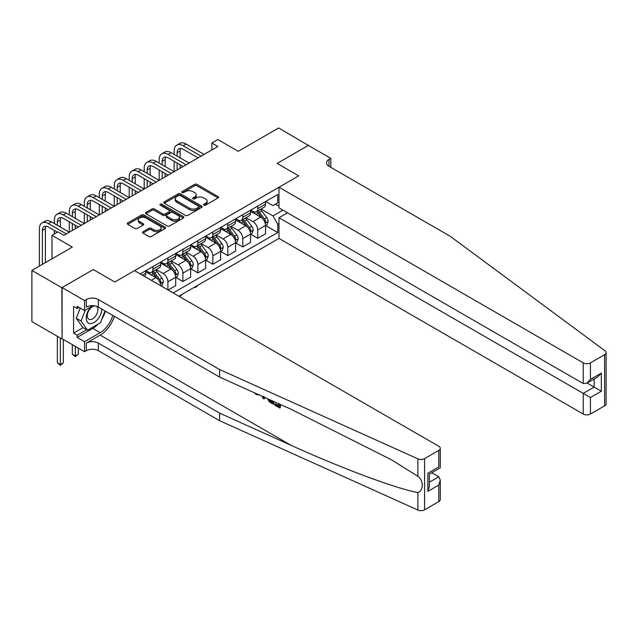 <?xml version="1.0" encoding="UTF-8"?>
<svg xmlns="http://www.w3.org/2000/svg" width="638" height="638" viewBox="0 0 638 638"><rect width="100%" height="100%" fill="white"/><g stroke="black" fill="none" stroke-linecap="round" stroke-linejoin="round"><path stroke-width="0.96" d="M203.937 205.165A1.164 0.67 0 0 0 205.58 205.165L218.068 197.947A1.659 0.957 0 0 0 218.555 197.27A1.659 0.957 0 0 0 218.068 196.592L196.911 184.374A1.659 0.957 0 0 0 194.558 184.374L182.069 191.583A1.164 0.67 0 0 0 181.726 192.062A1.164 0.67 0 0 0 182.069 192.54A1.164 0.67 0 0 0 183.712 192.54L185.331 191.607A5.319 3.07 0 0 1 192.851 191.607L194.614 192.62A5.319 3.07 0 0 1 196.177 194.797A5.319 3.07 0 0 1 194.614 196.967L193.003 197.9A1.164 0.67 0 0 0 192.66 198.378A1.164 0.67 0 0 0 193.003 198.849A1.164 0.67 0 0 0 194.646 198.849L196.265 197.916A5.319 3.07 0 0 1 203.785 197.916L205.548 198.936A5.319 3.07 0 0 1 207.111 201.106A5.319 3.07 0 0 1 205.548 203.283L203.937 204.216A1.164 0.67 0 0 0 203.594 204.686A1.164 0.67 0 0 0 203.937 205.165L203.937 204.216M142.944 231.754A1.659 0.957 0 0 0 142.457 232.431A1.659 0.957 0 0 0 142.944 233.109L148.885 236.539A1.659 0.957 0 0 0 151.23 236.539L165.106 228.532A1.659 0.957 0 0 0 165.593 227.854A1.659 0.957 0 0 0 165.106 227.176L143.941 214.95A1.659 0.957 0 0 0 141.596 214.95L127.72 222.965A1.659 0.957 0 0 0 127.233 223.643A1.659 0.957 0 0 0 127.72 224.321L134.889 228.46A1.659 0.957 0 0 0 137.242 228.46L143.183 225.031A1.659 0.957 0 0 0 143.67 224.353A1.659 0.957 0 0 0 143.183 223.675L139.626 221.625A4.45 2.568 0 0 1 138.318 219.807A4.45 2.568 0 0 1 141.07 217.438A4.45 2.568 0 0 1 145.911 217.989L159.843 226.035A4.45 2.568 0 0 1 161.151 227.854A4.45 2.568 0 0 1 158.399 230.222A4.45 2.568 0 0 1 153.559 229.664L151.23 228.324A1.659 0.957 0 0 0 148.885 228.324L142.944 231.754L142.944 233.109L148.885 229.712L148.885 228.324M308.585 145.536L278.639 127.967L238.213 151.31L217.853 139.555L211.864 143.008L217.853 146.469L63.944 235.326L57.954 231.873L51.965 235.326L51.965 258.837M61.846 287.714L62.085 338.746L62.085 287.571L93.284 269.555L61.846 287.714L31.9 270.424L72.325 247.081L51.965 235.326M308.585 145.257L277.147 163.408L298.704 175.857L114.848 282.004L93.284 269.555L114.848 282.004L134.546 270.632L438.785 446.281A5.08 2.935 0 0 1 440.268 448.355A5.08 2.935 0 0 1 438.785 450.428L424.589 458.618L424.589 509.794A5.08 2.935 180 0 1 417.874 510.033L219.592 420.689L98.316 350.677A8.469 4.889 0 0 0 86.337 350.677L84.543 351.713L62.085 338.746M185.443 215.429A1.659 0.957 0 0 0 187.795 215.429L201.672 207.422A1.659 0.957 0 0 0 202.158 206.744A1.659 0.957 0 0 0 201.672 206.066L180.506 193.84A1.659 0.957 0 0 0 178.154 193.84L164.285 201.855A1.659 0.957 0 0 0 163.799 202.533A1.659 0.957 0 0 0 164.285 203.211L185.443 215.429M160.696 205.412A1.164 0.67 0 0 1 161.877 205.58L161.877 204.192L183.385 216.617A1.659 0.957 0 0 1 183.872 217.295A1.659 0.957 0 0 1 183.385 217.973L169.517 225.988A1.659 0.957 0 0 1 167.164 225.988L145.998 213.77L145.998 212.406A1.659 0.957 0 0 0 145.512 213.084A1.659 0.957 0 0 0 145.998 213.77M145.998 212.406L151.94 208.977A1.659 0.957 0 0 1 154.292 208.977L162.873 213.937A1.659 0.957 0 0 0 165.226 213.937L169.166 211.664A1.659 0.957 0 0 0 169.652 210.987A1.659 0.957 0 0 0 169.166 210.301L160.226 205.149A1.164 0.67 0 0 1 159.883 204.67A1.164 0.67 0 0 1 160.609 204.048A1.164 0.67 0 0 1 161.877 204.192M61.846 338.882L31.9 321.6L31.9 270.424M178.863 296.215L278.997 238.405L583.236 414.054L583.236 393.375L594.13 387.083L594.13 378.98M265.703 201.48L272.952 205.659L277.745 202.892L277.745 194.526L140.24 273.917M277.745 202.892L278.997 202.166M278.997 223.467L277.745 224.193L272.952 215.899L261.038 209.017M265.703 225.613L277.745 232.559L277.745 224.193M277.745 232.559L173.177 292.93M211.864 143.008L211.864 149.922M275.464 204.208L278.997 206.249M272.952 215.899L282.889 210.157M160.72 285.736A6.779 3.916 -120 0 0 155.927 277.65L145.751 271.772M167.906 289.891L167.906 281.797A6.779 3.916 -120 0 0 163.113 273.503L156.238 269.531M168.145 290.027L175.689 285.672L175.689 277.307A6.779 3.916 -120 0 0 170.904 269.005L160.72 263.127M175.873 277.474L182.883 281.525L182.883 273.152A6.779 3.916 -120 0 0 178.09 264.858L171.207 260.886M182.883 281.525L190.666 277.028L190.666 268.662A6.779 3.916 -120 0 0 185.873 260.36L175.689 254.482M190.842 268.829L197.852 272.881L197.852 264.507A6.779 3.916 -120 0 0 193.059 256.213L186.184 252.241M197.852 272.881L205.635 268.383L205.635 260.017A6.779 3.916 -120 0 0 200.842 251.715L190.666 245.837M205.819 260.192L212.821 264.236L212.821 255.87A6.779 3.916 -120 0 0 208.036 247.568L201.153 243.596M212.821 264.236L220.612 259.738L220.612 251.372A6.779 3.916 -120 0 0 215.819 243.07L205.635 237.192M220.788 251.547L227.798 255.591L227.798 247.225A6.779 3.916 -120 0 0 223.005 238.923L216.123 234.951M227.798 255.591L235.581 251.093L235.581 242.727A6.779 3.916 -120 0 0 230.789 234.433L220.612 228.548M235.757 242.903L242.767 246.946L242.767 238.58A6.779 3.916 -120 0 0 237.974 230.278L231.1 226.307M242.767 246.946L250.551 242.448L250.551 234.082A6.779 3.916 -120 0 0 245.766 225.788L235.581 219.911M250.734 234.258L257.736 238.301L257.736 229.935A6.779 3.916 -120 0 0 252.951 221.633L246.069 217.662M257.736 238.301L265.528 233.803L265.528 225.437A6.779 3.916 -120 0 0 260.735 217.143L250.551 211.266M250.734 210.125L252.951 211.401A6.779 3.916 -120 0 0 256.332 211.736A6.779 3.916 -120 0 0 257.736 208.634L257.736 206.074M235.757 218.762L237.974 220.046A6.779 3.916 -120 0 0 241.363 220.381A6.779 3.916 -120 0 0 242.767 217.279L242.767 214.719M220.788 227.407L223.005 228.691A6.779 3.916 -120 0 0 226.394 229.026A6.779 3.916 -120 0 0 227.798 225.924L227.798 223.364M205.819 236.052L208.036 237.336A6.779 3.916 -120 0 0 211.417 237.671A6.779 3.916 -120 0 0 212.821 234.569L212.821 232.009M190.842 244.697L193.059 245.981A6.779 3.916 -120 0 0 196.448 246.316A6.779 3.916 -120 0 0 197.852 243.214L197.852 240.654M175.873 253.342L178.09 254.618A6.779 3.916 -120 0 0 181.479 254.961A6.779 3.916 -120 0 0 182.883 251.858L182.883 249.299M160.904 261.987L163.113 263.263A6.779 3.916 -120 0 0 166.502 263.598A6.779 3.916 -120 0 0 167.906 260.503L167.906 257.943M145.927 270.632L148.144 271.908A6.779 3.916 -120 0 0 151.533 272.243A6.779 3.916 -120 0 0 152.937 269.14L152.937 266.588M256.332 211.736L264.124 207.238A6.779 3.916 -120 0 0 265.528 204.144L265.528 201.584M241.363 220.381L249.147 215.883A6.779 3.916 -120 0 0 250.551 212.781L250.551 210.229M226.394 229.026L234.178 224.528A6.779 3.916 -120 0 0 235.581 221.426L235.581 218.866M211.417 237.671L219.209 233.173A6.779 3.916 -120 0 0 220.612 230.071L220.612 227.511M196.448 246.316L204.232 241.818A6.779 3.916 -120 0 0 205.635 238.716L205.635 236.156M181.479 254.961L189.263 250.463A6.779 3.916 -120 0 0 190.666 247.361L190.666 244.801M166.502 263.598L174.286 259.108A6.779 3.916 -120 0 0 175.689 256.005L175.689 253.446M151.533 272.243L159.317 267.753A6.779 3.916 -120 0 0 160.72 264.65L160.72 262.09M144.435 276.342A6.779 3.916 -120 0 0 145.751 273.295L145.751 270.735M204.399 205.324L205.548 204.662A5.319 3.07 0 0 0 207.111 202.493L207.111 201.106M196.177 194.797L196.177 196.177A5.319 3.07 0 0 1 194.614 198.346L193.466 199.016M218.052 197.963L196.911 185.762A1.659 0.957 0 0 0 194.558 185.762L182.532 192.7M201.648 207.43L180.506 195.228A1.659 0.957 0 0 0 178.154 195.228L164.309 203.227M198.729 207.214A1.164 0.67 0 0 0 199.072 206.744A1.164 0.67 0 0 0 198.729 206.265L180.155 195.539A1.164 0.67 0 0 0 178.512 195.539L176.806 196.528A5.319 3.07 0 0 0 175.243 198.697A5.319 3.07 0 0 0 176.806 200.866L189.502 208.203A5.319 3.07 0 0 0 197.022 208.203L198.729 207.214L198.729 208.602A1.164 0.67 0 0 0 199.072 208.124L199.072 206.744M175.243 198.697L175.243 200.077A5.319 3.07 0 0 0 176.806 202.254L176.806 200.866M198.729 208.602L197.022 209.583A5.319 3.07 0 0 1 189.502 209.583L176.806 202.254M146.022 213.778L151.94 210.365L151.94 208.977M169.652 210.987L169.652 212.366A1.659 0.957 0 0 1 169.166 213.044L165.226 215.317A1.659 0.957 0 0 1 162.873 215.317L154.292 210.365A1.659 0.957 0 0 0 151.94 210.365M161.877 205.58L183.369 217.989M171.781 219.081A4.45 2.568 0 0 0 176.622 219.631A4.45 2.568 0 0 0 179.374 217.263A4.45 2.568 0 0 0 178.066 215.445L173.161 212.614A1.659 0.957 0 0 0 170.809 212.614L166.869 214.886A1.659 0.957 0 0 0 166.382 215.564A1.659 0.957 0 0 0 166.869 216.242L171.781 219.081L171.781 220.461A4.45 2.568 0 0 0 176.622 221.019A4.45 2.568 0 0 0 179.374 218.643L179.374 217.263M166.382 215.564L166.382 216.952A1.659 0.957 0 0 0 166.869 217.63L166.869 216.242M171.781 220.461L166.869 217.63M161.151 227.854L161.151 229.233A4.45 2.568 0 0 1 158.399 231.61A4.45 2.568 0 0 1 153.559 231.052L151.23 229.712A1.659 0.957 0 0 0 148.885 229.712M138.318 219.807L138.318 221.187A4.45 2.568 0 0 0 139.626 223.005L139.626 221.625M143.159 225.047L139.626 223.005M165.083 228.54L143.941 216.338A1.659 0.957 0 0 0 141.596 216.338L127.744 224.337M265.528 225.716L266.963 224.887L268.159 221.426A4.49 2.592 -120 0 0 266.724 217.606L261.835 211.074A12.959 7.481 -120 0 0 260.416 209.376M255.551 214.153A12.959 7.481 -120 0 0 252.895 211.369M265.113 222.965L265.735 221.617A4.49 2.592 -120 0 0 264.451 218.922L259.554 212.39A12.959 7.481 -120 0 0 258.143 210.692M256.939 211.393A10.758 6.213 60 0 1 258.701 213.395L262.848 218.922M256.707 211.521A12.959 7.481 60 0 1 258.119 213.22L261.373 217.558M197.932 285.21L196.297 286.845L195.092 287.539L194.494 287.196M195.092 286.845L195.092 287.539M174.134 154.42L174.134 150.959A12.704 7.337 60 0 1 176.766 145.145L179.764 143.414A12.704 7.337 60 0 1 186.113 144.044L204.08 154.42M176.766 145.145A12.704 7.337 60 0 1 183.122 145.775L201.082 156.15M198.091 157.873L183.122 149.236A8.469 4.889 -120 0 0 178.887 148.814A8.469 4.889 -120 0 0 177.133 152.689L177.133 156.15M180.658 148.423A8.469 4.889 -120 0 0 180.123 150.959L180.123 157.873M177.133 163.065L177.133 169.979M180.123 164.795L180.123 168.249M144.188 171.71L144.188 168.249A12.704 7.337 60 0 1 146.82 162.435L149.818 160.704A12.704 7.337 60 0 1 156.166 161.334L174.134 171.71L174.134 161.334M606.1 352.615L606.1 403.782A5.08 2.935 180 0 1 604.609 405.864L604.609 354.688A5.08 2.935 0 0 0 606.1 352.615A5.08 2.935 0 0 0 605.023 350.804L450.284 236.331L329.009 166.311A8.469 4.889 180 0 1 326.528 162.857A8.469 4.889 180 0 1 329.009 159.396L330.803 158.36L308.345 145.392L277.147 163.408L298.704 175.857L278.997 187.229L278.997 207.908L583.236 383.558L583.236 362.878A5.08 2.935 0 0 0 590.421 362.878L604.609 354.688M287.507 212.821L278.997 217.725L590.421 397.522L590.421 414.054L604.609 405.864M278.997 217.725L278.997 238.405M330.803 158.36L330.803 167.347M278.997 187.229L583.236 362.878M590.421 414.054A5.08 2.935 180 0 1 583.236 414.054M587.12 383.031L601.323 391.23L590.421 397.522M590.421 362.878L590.421 379.411L586.824 383.199L583.236 383.558M590.421 379.411L601.323 373.118L597.726 376.906L586.824 383.199M278.678 405.632L275.337 403.702L274.627 404.109L278.678 406.454L278.678 403.894L277.243 403.064M279.691 404.173L279.691 407.993L280.234 407.682A22.067 12.736 120 0 0 280.616 404.588M273.064 401.182L273.064 404.165L273.598 403.854A22.067 12.736 120 0 0 273.917 401.565M219.592 420.689L219.592 413.121L98.316 343.1A8.469 4.889 0 0 0 86.337 343.1L100.174 335.117A22.067 12.736 120 0 0 114.377 316.344M219.592 413.121L291.048 445.316C341.282 468.164 396.74 488.828 417.874 492.568C423.744 490.295 423.752 480.494 417.874 476.323L391.525 459.831L291.048 409.285L219.592 377.09L98.316 307.077A8.469 4.889 0 0 0 86.337 307.077L86.337 299.501L84.543 300.538L62.085 287.571M264.666 397.402L264.004 398.933L265.129 397.61M219.592 377.09L219.592 369.522L98.316 299.501A8.469 4.889 0 0 0 86.337 299.501M438.785 501.604L438.785 485.071L440.268 480.063L440.268 499.53A5.08 2.935 180 0 1 438.785 501.604L424.589 509.794M417.874 476.323L417.874 458.858L219.592 369.522M98.085 324.112A19.06 11.005 -60 0 1 92.805 328.411L77.174 337.43L77.174 335.221L86.696 329.718M79.096 307.42L77.174 308.529L73.585 306.455L73.585 333.148L77.174 335.221M77.174 308.529L77.174 306.312L84.543 310.562L84.543 300.538M84.543 351.713L84.543 341.689L100.174 332.661A19.06 11.005 120 0 0 112.751 315.411M77.174 337.43L84.543 341.689M431.766 472.726L438.785 476.777L440.268 480.063M93.044 305.658L84.543 310.562M417.874 458.858A5.08 2.935 0 0 0 424.589 458.618M105.39 311.153A19.06 11.005 -60 0 1 101.873 319.128M73.585 333.148L83.107 327.645M438.785 485.071L427.883 491.364L429.374 486.355L429.374 474.106L440.268 467.814L440.268 448.355M427.883 491.364L427.883 473.244C429.821 474.369 429.821 474.369 427.883 473.244L438.785 466.952C440.722 468.077 440.722 468.077 438.785 466.952L438.785 450.428M256.277 393.622L257.002 393.949M258.813 394.762L256.301 394.595L254.426 392.785M264.004 398.933L262.864 398.272L262.306 396.334M263.183 396.732L263.43 397.649L263.925 396.397M273.064 404.165L269.332 401.892L267.402 398.63M268.399 399.085L269.403 400.919L272.043 402.618L272.043 400.728M269.403 400.919L270.137 400.497L271.302 401.366L270.592 401.781M272.043 401.796L271.302 401.366M279.691 407.993L274.627 405.066L274.627 404.109M250.551 234.361L251.994 233.532L253.19 230.071A4.49 2.592 -120 0 0 251.755 226.251L246.858 219.719A12.959 7.481 -120 0 0 245.447 218.021M240.582 222.79A12.959 7.481 -120 0 0 237.926 220.014M250.144 231.61L250.766 230.262A4.49 2.592 -120 0 0 249.482 227.567L244.585 221.027A12.959 7.481 -120 0 0 243.174 219.336M241.969 220.03A10.758 6.213 60 0 1 243.732 222.04L247.871 227.567M241.73 220.166A12.959 7.481 60 0 1 243.15 221.864L246.404 226.203M182.954 293.855L180.123 296.184L179.525 295.841M180.123 295.49L180.123 296.184M235.581 243.006L237.017 242.177L238.213 238.716A4.49 2.592 -120 0 0 236.786 234.896L231.889 228.364A12.959 7.481 -120 0 0 230.477 226.665M225.605 231.434A12.959 7.481 -120 0 0 222.957 228.659M235.175 240.255L235.789 238.907A4.49 2.592 -120 0 0 234.505 236.212L229.616 229.672A12.959 7.481 -120 0 0 228.197 227.981M226.992 228.675A10.758 6.213 60 0 1 228.763 230.685L232.902 236.212M226.761 228.811A12.959 7.481 60 0 1 228.173 230.501L231.427 234.848M220.612 251.651L222.048 250.822L223.244 247.361A4.49 2.592 -120 0 0 221.809 243.541L216.92 237.009A12.959 7.481 -120 0 0 215.5 235.31M210.636 240.079A12.959 7.481 -120 0 0 207.98 237.304M220.198 248.9L220.82 247.552A4.49 2.592 -120 0 0 219.536 244.848L214.639 238.317A12.959 7.481 -120 0 0 213.228 236.626M212.023 237.32A10.758 6.213 60 0 1 213.786 239.33L217.925 244.856M211.792 237.456A12.959 7.481 60 0 1 213.204 239.146L216.457 243.493M159.165 163.065L159.165 159.604A12.704 7.337 60 0 1 161.797 153.79L164.787 152.059A12.704 7.337 60 0 1 171.143 152.689L189.111 163.065M161.797 153.79A12.704 7.337 60 0 1 168.145 154.42L186.113 164.795M183.122 166.518L168.145 157.873A8.469 4.889 -120 0 0 163.91 157.458A8.469 4.889 -120 0 0 162.156 161.334L162.156 164.795M165.681 157.068A8.469 4.889 -120 0 0 165.154 159.604L165.154 166.518M162.156 171.71L162.156 178.624M165.154 173.432L165.154 176.893M129.219 180.355L129.219 176.893A12.704 7.337 60 0 1 131.851 171.08L134.841 169.349A12.704 7.337 60 0 1 141.197 169.979L159.165 180.355L159.165 169.979M146.82 162.435A12.704 7.337 60 0 1 153.176 163.065L171.143 173.432M168.145 175.163L153.176 166.518A8.469 4.889 -120 0 0 148.941 166.103A8.469 4.889 -120 0 0 147.187 169.979L147.187 173.432M150.712 165.713A8.469 4.889 -120 0 0 150.177 168.249L150.177 175.163M147.187 180.355L147.187 187.269M150.177 182.077L150.177 185.538M114.25 189L114.25 185.538A12.704 7.337 60 0 1 116.882 179.725L119.872 177.994A12.704 7.337 60 0 1 126.228 178.624L144.188 188.992L144.188 178.624M131.851 171.08A12.704 7.337 60 0 1 138.199 171.71L156.166 182.077M153.176 183.808L138.199 175.163A8.469 4.889 -120 0 0 133.964 174.748A8.469 4.889 -120 0 0 132.21 178.624L132.21 182.077M135.734 174.357A8.469 4.889 -120 0 0 135.208 176.893L135.208 183.808M132.21 189L132.21 195.914M135.208 190.722L135.208 194.183M99.273 197.636L99.273 194.183A12.704 7.337 60 0 1 101.905 188.369L104.903 186.639A12.704 7.337 60 0 1 111.251 187.269L129.219 197.636L129.219 187.269M205.635 260.296L207.071 259.459L208.275 256.005A4.49 2.592 -120 0 0 206.84 252.185L201.943 245.646A12.959 7.481 -120 0 0 200.531 243.955M195.667 248.724A12.959 7.481 -120 0 0 193.011 245.949M205.229 257.545L205.851 256.197A4.49 2.592 -120 0 0 204.567 253.493L199.67 246.962A12.959 7.481 -120 0 0 198.258 245.271M197.046 245.965A10.758 6.213 60 0 1 198.817 247.975L202.956 253.501M196.815 246.101A12.959 7.481 60 0 1 198.235 247.791L201.488 252.138M116.882 179.725A12.704 7.337 60 0 1 123.23 180.355L141.197 190.722M138.199 192.453L123.23 183.808A8.469 4.889 -120 0 0 118.995 183.393A8.469 4.889 -120 0 0 117.24 187.269L117.24 190.722M120.765 183.002A8.469 4.889 -120 0 0 120.239 185.538L120.239 192.453M117.24 197.636L117.24 204.559M120.239 199.367L120.239 202.828M84.304 206.281L84.304 202.828A12.704 7.337 60 0 1 86.935 197.014L89.926 195.284A12.704 7.337 60 0 1 96.282 195.914L114.25 206.281L114.25 195.914M91.314 306.655A11.013 6.356 120 0 0 86.25 317.253A11.013 6.356 120 0 0 90.11 323.57A11.013 6.356 120 0 0 101.793 309.079M94.759 305.849A7.536 4.354 120 0 0 88.196 311.767A7.536 4.354 120 0 0 88.818 319.247A7.536 4.354 120 0 0 89.918 319.59A7.536 4.354 120 0 0 96.761 314.135A7.536 4.354 120 0 0 96.482 306.272M105.039 310.953L100.469 322.74L87.542 330.205L82.749 327.438L76.281 318.242L80.228 308.074M87.542 330.205L81.074 321.01L85.293 310.132M76.281 318.242L81.074 321.01M190.666 268.933L192.102 268.104L193.298 264.65A4.49 2.592 -120 0 0 191.871 260.822L186.974 254.291A12.959 7.481 -120 0 0 185.562 252.6M180.69 257.369A12.959 7.481 -120 0 0 178.042 254.594M190.252 266.19L190.874 264.842A4.49 2.592 -120 0 0 189.59 262.138L184.693 255.607A12.959 7.481 -120 0 0 183.281 253.916M182.077 254.61A10.758 6.213 60 0 1 183.84 256.62L187.987 262.146M181.846 254.745A12.959 7.481 60 0 1 183.258 256.436L186.511 260.782M175.689 277.578L177.133 276.748L178.329 273.295A4.49 2.592 -120 0 0 176.893 269.467L171.997 262.936A12.959 7.481 -120 0 0 170.585 261.245M165.721 266.014A12.959 7.481 -120 0 0 163.065 263.239M175.283 274.834L175.905 273.487A4.49 2.592 -120 0 0 174.621 270.783L169.724 264.252A12.959 7.481 -120 0 0 168.312 262.561M167.108 263.255A10.758 6.213 60 0 1 168.871 265.264L173.01 270.791M166.877 263.39A12.959 7.481 60 0 1 168.288 265.081L171.542 269.427M161.143 285.983L162.156 285.393L163.352 281.94A4.49 2.592 -120 0 0 161.924 278.112L157.028 271.581A12.959 7.481 -120 0 0 155.616 269.89M150.743 274.659A12.959 7.481 -120 0 0 148.096 271.884M160.313 283.471L160.928 282.132A4.49 2.592 -120 0 0 159.644 279.428L154.755 272.897A12.959 7.481 -120 0 0 153.335 271.206M152.131 271.9A10.758 6.213 60 0 1 153.902 273.909L158.041 279.436M151.9 272.035A12.959 7.481 60 0 1 153.311 273.726L156.565 278.072M75.316 346.386L75.316 355.932L78.314 354.202L78.314 348.117M78.314 354.202L75.316 356.69L72.325 354.202L72.325 344.656M72.325 354.202L75.316 355.932L75.316 356.69M60.347 338.02L60.347 364.577L63.345 362.847L63.345 339.472M63.345 362.847L60.347 365.335L57.356 362.847L57.356 336.29M57.356 362.847L60.347 364.577L60.347 365.335M101.905 188.369A12.704 7.337 60 0 1 108.261 189L126.228 199.367M123.23 201.098L108.261 192.453A8.469 4.889 -120 0 0 104.026 192.03A8.469 4.889 -120 0 0 102.271 195.914L102.271 199.367M105.796 191.639A8.469 4.889 -120 0 0 105.262 194.183L105.262 201.098M102.271 206.281L102.271 213.196M105.262 208.012L105.262 211.473M69.327 214.926L69.327 211.473A12.704 7.337 60 0 1 71.958 205.651L74.957 203.929A12.704 7.337 60 0 1 81.305 204.559L99.273 214.926L99.273 204.559M86.935 197.014A12.704 7.337 60 0 1 93.284 197.636L111.251 208.012M108.261 209.743L93.284 201.098A8.469 4.889 -120 0 0 89.049 200.675A8.469 4.889 -120 0 0 87.294 204.559L87.294 208.012M90.819 200.284A8.469 4.889 -120 0 0 90.293 202.828L90.293 209.743M87.294 214.926L87.294 221.841M90.293 216.657L90.293 220.118M54.358 223.571L54.358 220.118A12.704 7.337 60 0 1 56.989 214.296L59.98 212.574A12.704 7.337 60 0 1 66.336 213.196L84.304 223.571L84.304 213.196M71.958 205.651A12.704 7.337 60 0 1 78.314 206.281L96.282 216.657M93.284 218.387L78.314 209.743A8.469 4.889 -120 0 0 74.08 209.32A8.469 4.889 -120 0 0 72.325 213.196L72.325 216.657M75.85 208.929A8.469 4.889 -120 0 0 75.316 211.473L75.316 218.387M72.325 223.571L72.325 230.485M75.316 225.302L75.316 228.755M39.389 266.102L39.389 228.755A12.704 7.337 60 0 1 42.02 222.941L45.011 221.211A12.704 7.337 60 0 1 51.367 221.841L69.327 232.216L69.327 221.841M56.989 214.296A12.704 7.337 60 0 1 63.345 214.926L81.305 225.302M78.314 227.032L63.345 218.387A8.469 4.889 -120 0 0 59.111 217.965A8.469 4.889 -120 0 0 57.356 221.841L57.356 225.302M60.881 217.574A8.469 4.889 -120 0 0 60.347 220.118L60.347 227.032M54.358 233.947L54.358 230.485M42.02 222.941A12.704 7.337 60 0 1 48.368 223.571L66.336 233.947M57.356 232.216L48.368 227.032A8.469 4.889 -120 0 0 44.134 226.61A8.469 4.889 -120 0 0 42.379 230.485L42.379 264.371M45.904 226.219A8.469 4.889 -120 0 0 45.378 228.755L45.378 262.641M151.318 280.313L155.927 277.65M163.113 273.503L170.904 269.005M178.09 264.858L185.873 260.36M193.059 256.213L200.842 251.715M208.036 247.568L215.819 243.07M223.005 238.923L230.789 234.433M237.974 230.278L245.766 225.788M252.951 221.633L260.735 217.143M257.736 208.634L265.528 204.144M257.736 229.935L265.528 225.437M242.767 238.58L250.551 234.082M242.767 217.279L250.551 212.781M227.798 247.225L235.581 242.727M227.798 225.924L235.581 221.426M212.821 255.87L220.612 251.372M212.821 234.569L220.612 230.071M197.852 264.507L205.635 260.017M197.852 243.214L205.635 238.716M182.883 273.152L190.666 268.662M182.883 251.858L190.666 247.361M167.906 281.797L175.689 277.307M167.906 260.503L175.689 256.005M152.937 269.14L160.72 264.65M142.457 275.193L145.751 273.295M205.548 204.662L205.548 203.283M193.003 198.849L193.003 197.9M194.614 198.346L194.614 196.967M182.069 192.54L182.069 191.583M194.558 185.762L194.558 184.374M196.911 185.762L196.911 184.374M218.068 197.947L218.068 196.592M164.285 203.211L164.285 201.855M178.154 195.228L178.154 193.84M180.506 195.228L180.506 193.84M201.672 207.422L201.672 206.066M189.502 209.583L189.502 208.203M197.022 209.583L197.022 208.203M154.292 210.365L154.292 208.977M162.873 215.317L162.873 213.937M165.226 215.317L165.226 213.937M169.166 213.044L169.166 211.664M183.385 217.973L183.385 216.617M151.23 229.712L151.23 228.324M153.559 231.052L153.559 229.664M143.183 225.031L143.183 223.675M127.72 224.321L127.72 222.965M141.596 216.338L141.596 214.95M143.941 216.338L143.941 214.95M165.106 228.532L165.106 227.176M265.193 223.212L268.127 221.514M259.554 212.39L261.835 211.074M256.029 214.424L258.119 213.22M264.451 218.922L266.724 217.606M264.092 220.676L265.735 221.617M186.113 144.044L183.122 145.775M180.123 150.959L177.133 152.689M601.323 373.118L601.323 391.23M329.009 166.311L329.009 159.396M291.048 445.316L100.174 335.117M98.316 307.077L98.316 299.501M98.316 343.1L98.316 350.677M417.874 510.033L417.874 492.568M86.337 343.1L86.337 350.677M92.805 328.411L100.174 332.661M429.374 482.208L438.785 476.777M250.216 231.857L253.158 230.159M244.585 221.027L246.858 219.719M241.052 223.069L243.15 221.864M249.482 227.567L251.755 226.251M249.123 229.313L250.766 230.262M235.247 240.502L238.189 238.803M229.616 229.672L231.889 228.364M226.083 231.714L228.173 230.501M234.505 236.212L236.786 234.896M234.154 237.958L235.789 238.907M220.269 249.147L223.212 247.448M214.639 238.317L216.92 237.009M211.114 240.359L213.204 239.146M219.536 244.848L221.809 243.541M219.177 246.603L220.82 247.552M171.143 152.689L168.145 154.42M165.154 159.604L162.156 161.334M156.166 161.334L153.176 163.065M150.177 168.249L147.187 169.979M141.197 169.979L138.199 171.71M135.208 176.893L132.21 178.624M205.3 257.792L208.243 256.093M199.67 246.962L201.943 245.646M196.137 249.003L198.235 247.791M204.567 253.493L206.84 252.185M204.208 255.248L205.851 256.197M126.228 178.624L123.23 180.355M120.239 185.538L117.24 187.269M190.331 266.437L193.266 264.738M184.693 255.607L186.974 254.291M181.168 257.648L183.258 256.436M189.59 262.138L191.871 260.822M189.239 263.893L190.874 264.842M175.354 275.074L178.297 273.383M169.724 264.252L171.997 262.936M166.199 266.285L168.288 265.081M174.621 270.783L176.893 269.467M174.262 272.538L175.905 273.487M160.385 283.719L163.328 282.02M154.755 272.897L157.028 271.581M151.222 274.93L153.311 273.726M159.644 279.428L161.924 278.112M159.293 281.183L160.928 282.132M111.251 187.269L108.261 189M105.262 194.183L102.271 195.914M96.282 195.914L93.284 197.636M90.293 202.828L87.294 204.559M81.305 204.559L78.314 206.281M75.316 211.473L72.325 213.196M66.336 213.196L63.345 214.926M60.347 220.118L57.356 221.841M51.367 221.841L48.368 223.571M45.378 228.755L42.379 230.485M259.339 394.483L258.637 394.89"/></g></svg>
